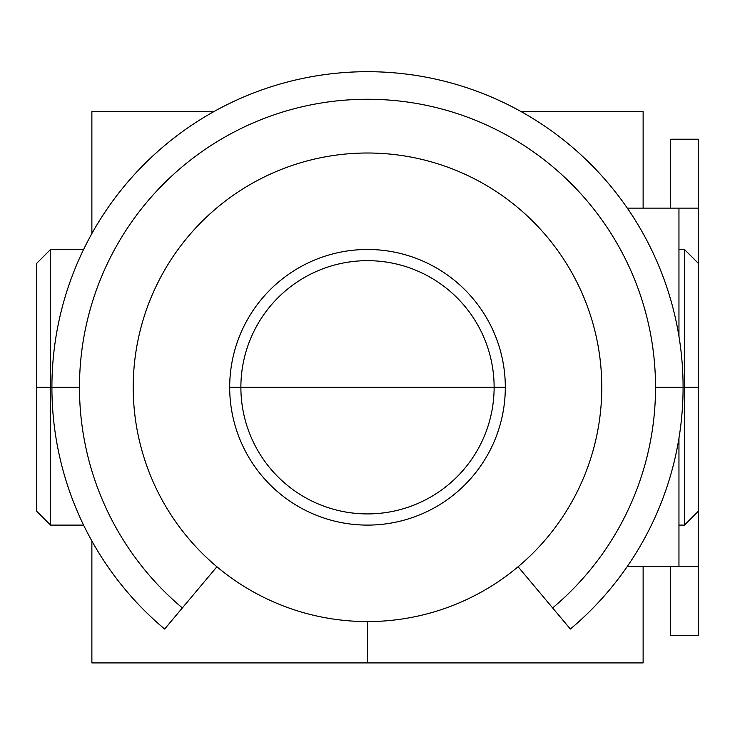 <?xml version="1.0" encoding="UTF-8"?>
<svg xmlns="http://www.w3.org/2000/svg" width="735" height="735" viewBox="0 0 735 735"><rect width="100%" height="100%" fill="white"/><g stroke="black" fill="none" stroke-linecap="round" stroke-linejoin="round"><path stroke-width="1.1" d="M367.5 621.571A234.281 234.281 0 0 0 518.092 566.758A234.281 234.281 0 0 1 367.5 621.571L367.5 662.915L643.125 662.915L643.125 566.446L643.125 662.915L91.875 662.915L91.875 541.006L91.875 662.915L367.5 662.915L367.5 621.571A234.281 234.281 0 0 1 216.908 566.758L182.363 607.928A288.028 288.028 0 0 1 79.472 387.29L51.909 387.29A315.591 315.591 0 0 0 164.64 629.041L216.908 566.758A234.281 234.281 0 0 1 367.5 153.009A234.281 234.281 0 0 1 518.092 566.758L570.36 629.041A315.591 315.591 0 0 0 683.091 387.29L655.528 387.29A288.028 288.028 0 0 1 552.637 607.928L518.092 566.758A234.281 234.281 0 0 0 367.5 153.009A234.281 234.281 0 0 0 133.219 387.29A234.281 234.281 0 0 0 367.5 621.571A234.281 234.281 0 0 1 133.219 387.29A234.281 234.281 0 0 1 367.5 153.009A234.281 234.281 0 0 1 601.781 387.29A234.281 234.281 0 0 1 367.5 621.571A234.281 234.281 0 0 0 601.781 387.29A234.281 234.281 0 0 0 367.5 153.009M213.784 111.665L91.875 111.665L91.875 233.574L91.875 111.665L213.784 111.665M83.588 249.477L50.531 249.477L50.531 387.29L50.531 249.477L36.75 263.259L36.75 387.29L51.909 387.29A315.591 315.591 0 0 1 500.875 101.265A315.591 315.591 0 0 1 570.36 629.041L552.637 607.928A288.028 288.028 0 0 0 655.528 387.29L698.25 387.29L698.25 208.134L678.956 208.134L698.25 208.134L698.25 139.227L670.688 139.227L670.688 208.134L670.688 139.227L698.25 139.227L698.25 263.259L684.469 249.477L684.469 387.29L684.469 249.477L678.956 249.477M494.122 387.29L240.878 387.29A126.622 126.622 0 0 1 367.5 260.668A126.622 126.622 0 0 1 494.122 387.29A126.622 126.622 0 0 0 367.5 260.668A126.622 126.622 0 0 0 240.878 387.29L229.688 387.29L240.878 387.29A126.622 126.622 0 0 0 367.5 513.912A126.622 126.622 0 0 0 494.122 387.29L505.312 387.29A137.812 137.812 0 0 0 367.5 249.477A137.812 137.812 0 0 0 229.688 387.29A137.812 137.812 0 0 0 367.5 525.102A137.812 137.812 0 0 0 505.312 387.29L494.122 387.29A126.622 126.622 0 0 1 367.5 513.912A126.622 126.622 0 0 1 240.878 387.29L494.122 387.29M678.956 525.102L684.469 525.102L698.25 511.321L698.25 566.446L678.956 566.446L698.25 566.446L698.25 635.352L670.688 635.352L698.25 635.352L698.25 263.259L698.25 387.29L684.469 387.29L684.469 525.102L684.469 387.29L683.091 387.29A315.591 315.591 0 0 0 164.64 145.53A315.591 315.591 0 0 0 51.909 387.29L79.472 387.29A288.028 288.028 0 0 0 182.363 607.928L164.64 629.041A315.591 315.591 0 0 1 51.909 387.29L50.531 387.29L50.531 525.102L50.531 387.29L36.75 387.29L36.75 511.321L50.531 525.102L83.588 525.102M36.75 387.29L36.75 511.321L36.75 387.29M670.688 566.446L670.688 635.352L670.688 566.446M627.304 208.134L678.956 208.134L678.956 336.373L678.956 208.134L627.304 208.134M678.956 438.207L678.956 566.446L627.304 566.446L678.956 566.446L678.956 438.207M79.472 387.29A288.028 288.028 0 0 1 367.5 99.262A288.028 288.028 0 0 1 655.528 387.29A288.028 288.028 0 0 0 367.5 99.262A288.028 288.028 0 0 0 79.472 387.29M643.125 111.665L643.125 208.134L643.125 111.665L521.216 111.665L643.125 111.665M229.688 387.29A137.812 137.812 0 0 1 367.5 249.477A137.812 137.812 0 0 1 505.312 387.29A137.812 137.812 0 0 1 367.5 525.102A137.812 137.812 0 0 1 229.688 387.29"/></g></svg>
